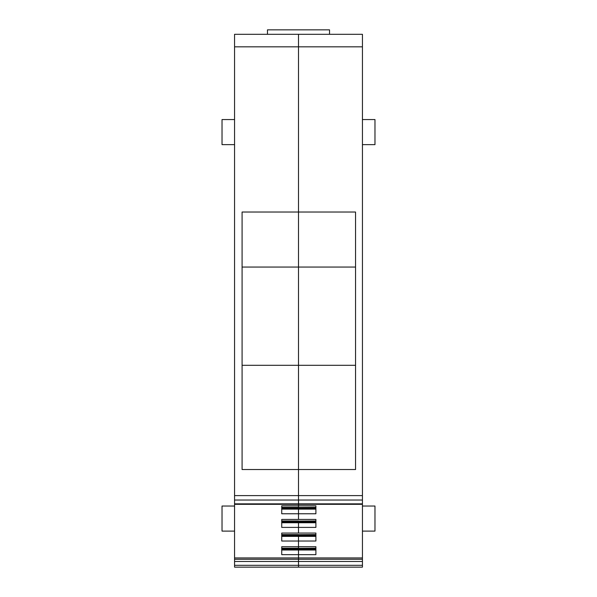 <?xml version="1.0" encoding="UTF-8"?>
<svg xmlns="http://www.w3.org/2000/svg" width="597" height="597" viewBox="0 0 597 597"><rect width="100%" height="100%" fill="white"/><g stroke="black" fill="none" stroke-linecap="round" stroke-linejoin="round"><path stroke-width="0.9" d="M329.529 34.305L329.529 29.85L267.471 29.85L267.471 34.305L234.561 34.305L298.5 34.305L298.5 46.842L298.5 34.305L362.439 34.305L362.439 503.861L298.5 503.861L298.5 505.808L281.732 505.808L281.732 513.763L298.5 513.763L298.5 519.442L281.732 519.442L281.732 527.397L298.5 527.397L298.5 533.069L281.732 533.069L281.732 541.024L298.5 541.024L298.5 546.703L281.732 546.703L281.732 554.658L298.5 554.658L298.5 557.941L298.5 554.658L315.895 554.658L315.895 546.703L298.5 546.703L298.5 548.218L298.5 546.665M298.5 567.15L234.561 567.15L234.561 565.314L298.5 565.314L298.5 567.15L362.439 567.15L362.439 504.316L298.5 504.316L298.5 507.331L298.5 505.778M298.5 34.305L234.561 34.305L234.561 565.314M234.561 561.486L298.5 561.486L298.5 565.314L298.5 559.27L298.5 561.486L362.439 561.486M234.561 559.27L298.5 559.27L298.5 557.941L362.439 557.941M234.561 557.941L298.5 557.941L298.5 559.27L362.439 559.27M234.561 500.032L298.5 500.032L298.5 503.861L298.5 495.6L298.5 500.032L362.439 500.032M234.561 495.6L298.5 495.6L298.5 469.533L242.083 469.533L242.083 212.025L298.5 212.025L298.5 46.842L362.439 46.842M234.561 34.305L267.471 34.305M234.561 144.638L222.024 144.638L222.024 119.564L234.561 119.564M234.561 531.106L222.024 531.106L222.024 506.032L234.561 506.032M362.439 495.6L298.5 495.6L298.5 212.025L355.543 212.025L355.543 469.533L298.5 469.533L298.5 267.06L242.083 267.06M281.732 509.032L298.5 509.032L298.5 513.763L298.5 507.331L281.732 507.331L281.732 505.808M298.5 505.808L315.895 505.808L315.895 513.763L298.5 513.763L298.5 519.405M281.732 522.666L298.5 522.666L298.5 527.397L298.5 520.957L281.732 520.957L281.732 519.442M298.5 519.442L315.895 519.442L315.895 527.397L298.5 527.397L298.5 533.039M281.732 536.293L298.5 536.293L298.5 541.024L298.5 534.591L281.732 534.591L281.732 533.069M281.732 549.927L298.5 549.927L298.5 554.658L298.5 548.218L281.732 548.218L281.732 546.703M355.543 365.297L242.083 365.297M281.732 549.076L315.895 549.076M281.732 535.442L315.895 535.442M281.732 521.815L315.895 521.815M281.732 508.181L315.895 508.181M362.439 119.564L374.976 119.564L374.976 144.638L362.439 144.638M362.439 506.032L374.976 506.032L374.976 531.106L362.439 531.106M298.5 533.069L315.895 533.069L315.895 541.024L298.5 541.024L298.5 546.703M315.895 549.927L298.5 549.927L298.5 549.076M281.732 548.427L315.895 548.218L315.895 546.665M315.895 536.293L298.5 536.293L298.5 535.531L281.732 535.531M281.732 534.8L315.895 534.591L315.895 533.039M315.895 522.666L298.5 522.666L298.5 521.815M281.732 521.166L315.895 520.957L315.895 519.405M315.895 509.032L298.5 509.032L298.5 508.181M281.732 507.54L315.895 507.331L315.895 505.778M234.561 46.842L298.5 46.842L298.5 267.06L355.543 267.06M234.561 503.861L298.5 503.861M315.895 522.741L281.732 522.741M315.895 509.114L281.732 509.114M315.895 550.001L281.732 550.001M315.895 536.375L281.732 536.375M315.895 549.165L281.732 549.165M315.895 521.905L281.732 521.905M315.895 508.271L281.732 508.271M298.5 548.427L315.895 548.427M298.5 535.531L315.895 535.531M298.5 534.8L315.895 534.8M298.5 521.166L315.895 521.166M298.5 507.54L315.895 507.54M298.5 565.314L362.439 565.314M234.561 504.316L298.5 504.316"/></g></svg>
